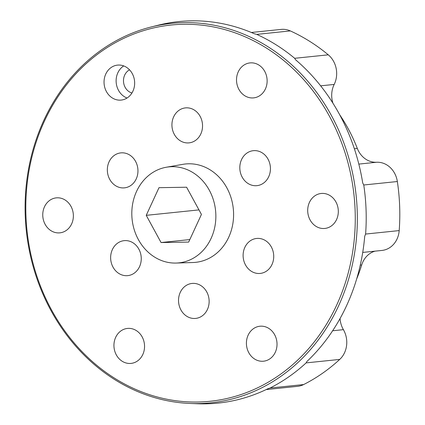 <?xml version="1.0" encoding="UTF-8"?>
<svg xmlns="http://www.w3.org/2000/svg" width="425" height="425" viewBox="0 0 425 425"><rect width="100%" height="100%" fill="white"/><g stroke="black" fill="none" stroke-linecap="round" stroke-linejoin="round"><path stroke-width="0.64" d="M362.722 252.423L381.963 250.437A22.525 19.582 -95.9 0 0 399.197 230.589A191.861 166.823 -95.9 0 0 397.348 181.528L363.757 184.992L362.706 182.947A191.771 166.743 -95.9 0 0 339.378 114.192A191.771 166.743 -95.9 0 0 295.529 59.728L294.684 58.299A191.861 166.823 -95.9 0 0 256.732 34.383L254.299 33.745A191.771 166.743 -95.9 0 0 158.509 25.139L151.481 26.897A190.74 165.846 84.1 0 1 331.378 115.467A190.74 165.846 84.1 0 1 336.637 309.931A190.74 165.846 84.1 0 1 190.347 403.468A190.74 165.846 84.1 0 1 51.058 310.707A190.74 165.846 84.1 0 1 151.481 26.897M329.518 116.354A189.136 164.454 -95.9 0 0 102.101 50.952A189.136 164.454 -95.9 0 0 51.553 309.958A189.136 164.454 -95.9 0 0 278.97 375.36A189.136 164.454 -95.9 0 0 329.518 116.354M332.913 103.163A22.525 19.582 84.1 0 1 334.183 84.437A22.525 19.582 -95.9 0 0 333.604 61.381A22.525 19.582 -95.9 0 0 328.275 54.83A191.861 166.823 -95.9 0 0 290.328 30.913A22.525 19.582 -95.9 0 0 281.249 29.394L251.345 32.481M397.348 181.528A22.525 19.582 -95.9 0 0 394.57 173.203A22.525 19.582 -95.9 0 0 376.614 162.254A22.525 19.582 84.1 0 1 358.652 151.311A22.525 19.582 84.1 0 1 357.319 148.442A156.974 136.489 -95.9 0 0 348.048 128.462A156.974 136.489 -95.9 0 0 339.665 114.718M266.146 389.582L297.606 386.336A22.525 19.582 -95.9 0 0 303.62 384.561A191.861 166.823 -95.9 0 0 339.724 359.417A22.525 19.582 -95.9 0 0 343.708 330.209A22.525 19.582 -95.9 0 0 343.395 329.657A22.525 19.582 84.1 0 1 343.087 329.104A22.525 19.582 84.1 0 1 340.069 318.516M190.347 403.468L197.588 403.75A191.771 166.743 -95.9 0 0 267.644 388.859L270.024 388.03L303.62 384.561M339.724 359.417L306.127 362.886A191.861 166.823 84.1 0 1 270.024 388.03M306.127 362.886L306.871 361.537A191.771 166.743 -95.9 0 0 364.714 236.252L365.601 234.058L399.197 230.589M363.757 184.992A191.861 166.823 84.1 0 1 365.601 234.058M138.375 239.578A48.253 41.958 -95.9 0 0 176.216 263.054A48.253 41.958 -95.9 0 0 209.291 190.182A48.253 41.958 -95.9 0 0 166.324 167.238A48.253 41.958 -95.9 0 0 138.375 239.578M176.216 263.054L192.971 262.517A49.443 42.989 -95.9 0 0 226.865 187.85A49.443 42.989 -95.9 0 0 182.84 164.342L166.324 167.238M45.146 224.352A17.579 15.284 -95.9 0 0 59.867 232.842A17.579 15.284 -95.9 0 0 70.98 206.359A17.579 15.284 -95.9 0 0 56.254 197.869A17.579 15.284 -95.9 0 0 45.146 224.352M113.029 267.139A17.579 15.284 -95.9 0 0 127.75 275.628A17.579 15.284 -95.9 0 0 138.863 249.146A17.579 15.284 -95.9 0 0 124.142 240.656A17.579 15.284 -95.9 0 0 113.029 267.139M109.73 179.366A17.579 15.284 -95.9 0 0 124.456 187.855A17.579 15.284 -95.9 0 0 135.564 161.373A17.579 15.284 -95.9 0 0 120.843 152.883A17.579 15.284 -95.9 0 0 109.73 179.366M174.319 134.38A17.579 15.284 -95.9 0 0 189.04 142.869A17.579 15.284 -95.9 0 0 200.154 116.386A17.579 15.284 -95.9 0 0 185.433 107.897A17.579 15.284 -95.9 0 0 174.319 134.38M238.908 89.393A17.579 15.284 -95.9 0 0 253.629 97.883A17.579 15.284 -95.9 0 0 264.743 71.4A17.579 15.284 -95.9 0 0 250.017 62.911A17.579 15.284 -95.9 0 0 238.908 89.393M242.202 177.167A17.579 15.284 -95.9 0 0 256.928 185.656A17.579 15.284 -95.9 0 0 268.042 159.173A17.579 15.284 -95.9 0 0 253.316 150.684A17.579 15.284 -95.9 0 0 242.202 177.167M310.091 219.959A17.579 15.284 -95.9 0 0 324.812 228.448A17.579 15.284 -95.9 0 0 335.925 201.96A17.579 15.284 -95.9 0 0 321.204 193.471A17.579 15.284 -95.9 0 0 310.091 219.959M245.501 264.94A17.579 15.284 -95.9 0 0 260.227 273.429A17.579 15.284 -95.9 0 0 271.336 246.946A17.579 15.284 -95.9 0 0 256.615 238.457A17.579 15.284 -95.9 0 0 245.501 264.94M248.8 352.713A17.579 15.284 -95.9 0 0 263.527 361.202A17.579 15.284 -95.9 0 0 274.635 334.719A17.579 15.284 -95.9 0 0 259.914 326.23A17.579 15.284 -95.9 0 0 248.8 352.713M180.917 309.926A17.579 15.284 -95.9 0 0 195.638 318.415A17.579 15.284 -95.9 0 0 206.752 291.933A17.579 15.284 -95.9 0 0 192.031 283.443A17.579 15.284 -95.9 0 0 180.917 309.926M116.328 354.912A17.579 15.284 -95.9 0 0 131.049 363.402A17.579 15.284 -95.9 0 0 142.163 336.919A17.579 15.284 -95.9 0 0 127.442 328.429A17.579 15.284 -95.9 0 0 116.328 354.912M106.431 91.593A17.579 15.284 -95.9 0 0 121.157 100.082A17.579 15.284 -95.9 0 0 132.265 73.599A17.579 15.284 -95.9 0 0 117.544 65.11A17.579 15.284 -95.9 0 0 106.431 91.593M123.733 65.923A17.579 15.284 -95.9 0 0 118.511 90.344A17.579 15.284 -95.9 0 0 127.048 98.021M356.628 279.06A156.974 136.489 -95.9 0 0 361.696 264.961A22.525 19.582 84.1 0 1 375.068 251.148M201.434 214.423L186.602 187.223L159.003 187.68L146.237 215.337L161.064 242.537L188.663 242.08L201.434 214.423M198.964 209.897L146.237 215.337M189.821 239.572L161.064 242.537M129.551 69.843A12.304 10.699 -95.9 0 0 125.423 73.727A12.304 10.699 -95.9 0 0 128.053 90.923A12.304 10.699 -95.9 0 0 131.941 92.995M320.652 85.829L334.183 84.437M354.36 148.75L357.319 148.442M361.696 264.961L360.278 265.104M343.395 329.657L332.632 330.767M294.684 58.299L328.275 54.83M376.614 162.254L358.833 164.093M290.328 30.913L256.732 34.383"/></g></svg>
